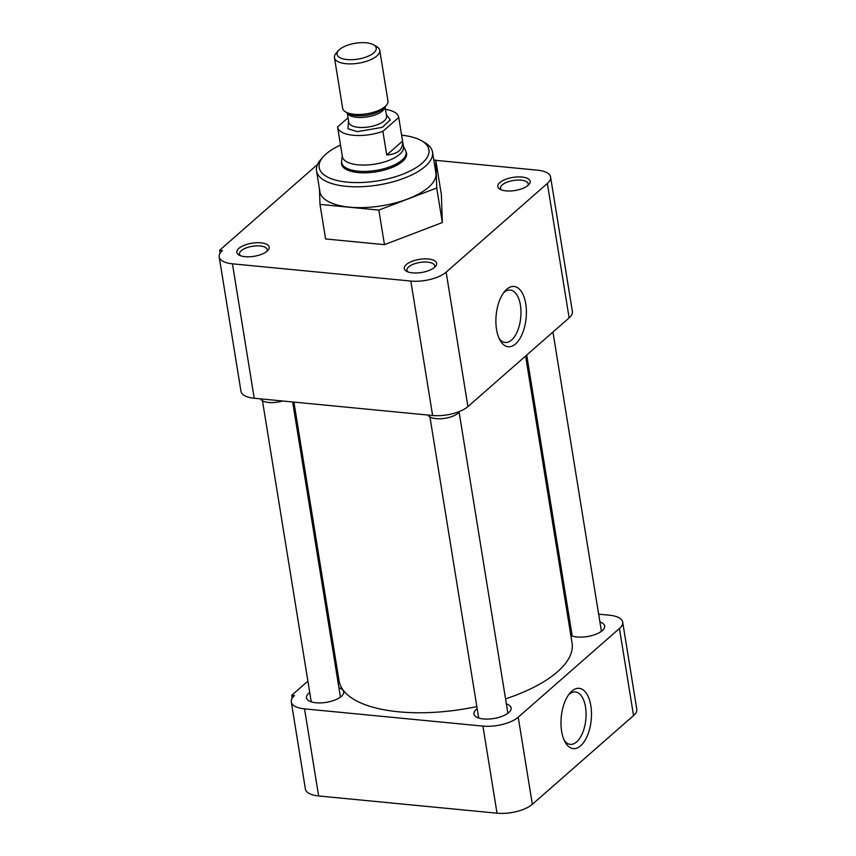 <?xml version="1.0" encoding="UTF-8"?>
<svg xmlns="http://www.w3.org/2000/svg" width="856" height="856" viewBox="0 0 856 856"><rect width="100%" height="100%" fill="white"/><g stroke="black" fill="none" stroke-linecap="round" stroke-linejoin="round"><path stroke-width="1.28" d="M428.364 259.004A16.392 6.645 -9.2 0 0 408.901 262.781A16.392 6.645 -9.2 0 0 406.418 271.192A16.392 6.645 -9.2 0 0 412.549 272.861A16.392 6.645 -9.2 0 0 435.426 266.494A16.392 6.645 -9.2 0 0 428.364 259.004M434.313 267.554A14.028 5.682 -9.2 0 0 434.645 265.82A14.028 5.682 -9.2 0 0 427.561 262.139A14.028 5.682 -9.2 0 0 413.384 264.204A14.028 5.682 -9.2 0 0 406.953 270.314A14.028 5.682 -9.2 0 0 407.809 271.844M521.882 177.031A16.392 6.645 -9.2 0 0 502.419 180.809A16.392 6.645 -9.2 0 0 499.947 189.219A16.392 6.645 -9.2 0 0 506.067 190.888A16.392 6.645 -9.2 0 0 528.955 184.522A16.392 6.645 -9.2 0 0 521.882 177.031M527.831 185.581A14.028 5.682 -9.2 0 0 528.173 183.847A14.028 5.682 -9.2 0 0 521.09 180.167A14.028 5.682 -9.2 0 0 506.913 182.232A14.028 5.682 -9.2 0 0 500.471 188.341A14.028 5.682 -9.2 0 0 501.338 189.871M260.909 242.826A16.392 6.645 -9.2 0 0 241.446 246.603A16.392 6.645 -9.2 0 0 238.974 255.013A16.392 6.645 -9.2 0 0 245.094 256.682A16.392 6.645 -9.2 0 0 267.981 250.316A16.392 6.645 -9.2 0 0 260.909 242.826M266.858 251.375A14.028 5.682 -9.2 0 0 267.2 249.642A14.028 5.682 -9.2 0 0 260.117 245.961A14.028 5.682 -9.2 0 0 245.94 248.026A14.028 5.682 -9.2 0 0 239.498 254.136A14.028 5.682 -9.2 0 0 240.365 255.666M525.745 303.805A30.27 15.044 95.5 0 0 504.944 291.072A30.27 15.044 95.5 0 0 496.534 329.4A30.27 15.044 95.5 0 0 500.172 340.474A30.27 15.044 95.5 0 0 518.875 340.142A30.27 15.044 95.5 0 0 525.745 303.805M499.198 338.58A26.322 13.086 95.5 0 0 504.954 342.443A26.322 13.086 95.5 0 0 520.416 305.143A26.322 13.086 95.5 0 0 510.016 290.056A26.322 13.086 95.5 0 0 503.617 292.741M316.527 170.868L319.898 191.691A58.754 23.818 -9.2 0 0 349.548 207.141A58.754 23.818 -9.2 0 0 408.943 198.474A58.754 23.818 -9.2 0 0 435.886 172.912L432.515 152.079A58.754 23.818 170.8 0 1 425.261 166.374A58.754 23.818 170.8 0 1 346.177 186.319A58.754 23.818 170.8 0 1 316.527 170.868A58.754 23.818 170.8 0 1 320.85 159.462L323.268 156.734A55.608 22.545 170.8 0 1 326.04 153.994A55.608 22.545 170.8 0 1 340.517 145.092M401.614 135.195A55.608 22.545 170.8 0 1 421.655 140.801L424.811 142.631A58.754 23.818 170.8 0 1 432.515 152.079M421.655 140.801A55.608 22.545 170.8 0 1 422.083 163.271A55.608 22.545 170.8 0 1 350.05 182.371A55.608 22.545 170.8 0 1 323.268 156.734M341.587 161.902A32.945 13.354 -9.2 0 0 341.544 163.903A32.945 13.354 -9.2 0 0 358.172 172.559A32.945 13.354 -9.2 0 0 391.47 167.701A32.945 13.354 -9.2 0 0 406.579 153.363A32.945 13.354 -9.2 0 0 405.905 151.48M442.349 222.539L441.386 194.751L435.79 160.19L436.742 187.988L442.349 222.539L384.451 244.656L378.855 210.095L319.994 204.413L325.601 238.963L384.451 244.656M435.811 160.35L537.365 170.162A26.226 10.636 170.8 0 1 550.601 177.064A26.226 10.636 170.8 0 1 547.359 183.441L446.147 272.154A26.226 10.636 170.8 0 1 410.837 281.057L232.447 263.819A26.226 10.636 170.8 0 1 219.211 256.928A26.226 10.636 170.8 0 1 222.453 250.541L219.618 250.273L317.512 164.47M319.994 204.413L319.47 189.048M433.799 159.997L435.79 160.19M436.742 187.988L378.855 210.095M410.837 281.057L432.612 415.492A26.226 10.636 -9.2 0 0 467.922 406.589L446.147 272.154M547.359 183.441L569.133 317.876L467.922 406.589M569.133 317.876A26.226 10.636 -9.2 0 0 572.375 311.488L550.601 177.064M219.618 250.273L220.099 253.237M219.211 256.928L240.985 391.363A26.226 10.636 -9.2 0 0 254.221 398.254L232.447 263.819M432.612 415.492L254.221 398.254M293.929 402.095L339.062 680.777A118.032 47.85 -9.2 0 0 398.639 711.807A118.032 47.85 -9.2 0 0 476.835 706.596M505.564 698.881A118.032 47.85 -9.2 0 0 572.076 643.027L525.595 356.032M561.622 731.281A30.27 15.044 95.5 0 0 565.26 742.345A30.27 15.044 95.5 0 0 583.963 742.024A30.27 15.044 95.5 0 0 590.833 705.676A30.27 15.044 95.5 0 0 570.032 692.953A30.27 15.044 95.5 0 0 561.622 731.281M564.286 740.451A26.322 13.086 95.5 0 0 570.053 744.324A26.322 13.086 95.5 0 0 585.504 707.013A26.322 13.086 95.5 0 0 575.114 691.926A26.322 13.086 95.5 0 0 568.716 694.623M599.906 621.98A18.832 7.64 170.8 0 1 604.646 625.993A18.832 7.64 170.8 0 1 596.011 634.189A18.832 7.64 170.8 0 1 576.976 636.971A18.832 7.64 170.8 0 1 570.866 635.516M569.582 627.619A18.832 7.64 170.8 0 1 570.706 626.71M506.378 703.953A18.832 7.64 170.8 0 1 511.128 707.966A18.832 7.64 170.8 0 1 502.483 716.162A18.832 7.64 170.8 0 1 483.447 718.944A18.832 7.64 170.8 0 1 473.946 713.99A18.832 7.64 170.8 0 1 477.177 708.682M338.933 687.775A18.832 7.64 170.8 0 1 343.673 691.787A18.832 7.64 170.8 0 1 335.038 699.983A18.832 7.64 170.8 0 1 316.003 702.765A18.832 7.64 170.8 0 1 306.491 697.811A18.832 7.64 170.8 0 1 309.722 692.504M318.635 795.962L304.533 708.864A26.226 10.636 170.8 0 1 291.297 701.973L305.399 789.072A26.226 10.636 -9.2 0 0 318.635 795.962L497.026 813.2A26.226 10.636 -9.2 0 0 532.336 804.298L633.547 715.584A26.226 10.636 -9.2 0 0 636.789 709.207L622.687 622.109A26.226 10.636 170.8 0 1 619.444 628.486L633.547 715.584M598.644 614.169L609.44 615.207A26.226 10.636 170.8 0 1 622.687 622.109M532.336 804.298L518.222 717.2L619.444 628.486M518.222 717.2A26.226 10.636 170.8 0 1 482.923 726.102L497.026 813.2M304.533 708.864L482.923 726.102M291.297 701.973A26.226 10.636 170.8 0 1 294.528 695.586L291.703 695.318L292.174 698.282M335.242 657.151L334.129 658.125M307.882 681.13L291.703 695.318M568.191 611.227L566.907 611.098M260.652 398.875A16.392 6.645 -9.2 0 0 268.709 402.481A16.392 6.645 -9.2 0 0 282.566 400.993M428.096 415.053A16.392 6.645 -9.2 0 0 436.153 418.659A16.392 6.645 -9.2 0 0 459.715 411.383M403.369 146.034L405.584 150.645A32.624 13.225 170.8 0 1 406.065 152.165A32.624 13.225 170.8 0 1 391.096 166.353A32.624 13.225 170.8 0 1 358.118 171.168A32.624 13.225 170.8 0 1 341.651 162.597A32.624 13.225 170.8 0 1 341.63 161.003L342.272 155.931M385.478 109.397A30.944 12.551 170.8 0 1 398.703 117.24L403.497 146.772A30.944 12.551 170.8 0 1 389.298 160.243A30.944 12.551 170.8 0 1 358.011 164.812A30.944 12.551 170.8 0 1 342.389 156.669L337.606 127.137A30.944 12.551 170.8 0 1 337.574 126.945L348.05 117.775M398.703 117.24A30.944 12.551 170.8 0 1 398.736 117.433L402.566 141.101C403.187 149.49 397.901 154.123 386.719 154.989L382.889 131.321A30.944 12.551 170.8 0 1 353.228 135.269A30.944 12.551 170.8 0 1 337.606 127.137M373.633 44.822L376.758 46.641A22.951 9.309 170.8 0 1 379.764 50.333L387.961 100.933A22.951 9.309 170.8 0 1 386.27 105.384A22.951 9.309 170.8 0 1 354.234 114.308A22.951 9.309 170.8 0 1 345.664 111.965A22.951 9.309 170.8 0 1 342.657 108.273L334.461 57.673A22.951 9.309 170.8 0 1 336.151 53.211L338.548 50.504A19.827 8.036 170.8 0 1 366.218 42.8A19.827 8.036 170.8 0 1 373.633 44.822A19.827 8.036 170.8 0 1 370.637 54.998A19.827 8.036 170.8 0 1 347.087 59.567A19.827 8.036 170.8 0 1 338.548 50.504M379.764 50.333A22.951 9.309 170.8 0 1 369.236 60.316A22.951 9.309 170.8 0 1 346.038 63.708A22.951 9.309 170.8 0 1 334.461 57.673M398.736 117.433L382.889 131.321M386.719 154.989L402.566 141.101M348.499 120.6L348.007 128.721L357.348 131.653L382.311 127.341L390.25 119.904L386.302 114.469M347.258 112.885L348.777 122.312A19.142 7.758 -9.2 0 0 358.45 127.351A19.142 7.758 -9.2 0 0 377.796 124.527A19.142 7.758 -9.2 0 0 386.58 116.191L385.05 106.765M384.997 106.829A19.142 7.758 170.8 0 1 356.824 117.347A19.142 7.758 170.8 0 1 347.322 112.928M345.664 111.965L348.52 113.623A20.095 8.153 -9.2 0 0 356.032 115.667A20.095 8.153 -9.2 0 0 384.087 107.856L386.27 105.384M572.215 636.029L526.707 355.069M601.415 631.3L552.955 332.064M311.242 701.824L262.471 400.736M340.442 697.094L292.645 401.967M478.686 718.002L429.926 416.915M507.886 713.273L459.126 412.185M406.568 155.236L406.065 152.165M342.143 165.668L341.651 162.597"/></g></svg>
